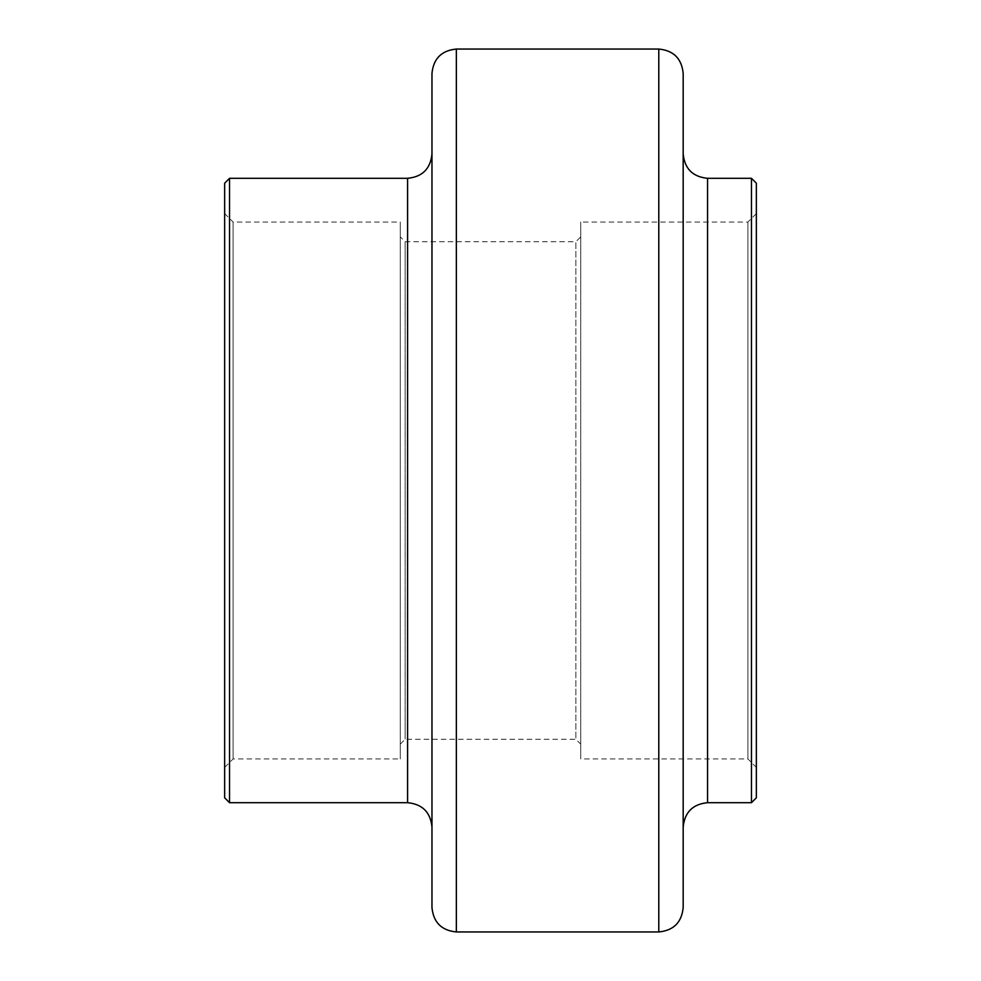 <?xml version="1.0" encoding="UTF-8"?>
<svg xmlns="http://www.w3.org/2000/svg" width="981" height="981" viewBox="0 0 981 981"><rect width="100%" height="100%" fill="white"/><g stroke="black" fill="none" stroke-linecap="round" stroke-linejoin="round"><path stroke-width="0.74" stroke-dasharray="4.91 3.68" d="M756.351 797.811L756.351 183.189M756.351 767.4L756.351 213.6L756.351 767.4L747.914 758.963L747.914 222.037L747.914 758.963L580.74 758.963L580.74 222.037L580.74 758.963M751.471 178.309L751.471 802.691M683.181 827.081L683.181 153.919L683.181 827.081M683.181 907.56L683.181 73.44M431.971 73.44L431.971 907.56M431.971 153.919L431.971 827.081L431.971 153.919M229.529 802.691L229.529 178.309M224.649 183.189L224.649 797.811M224.649 213.6L224.649 767.4L224.649 213.6L233.086 222.037L233.086 758.963L233.086 222.037L400.26 222.037L400.26 758.963L400.26 222.037M400.26 236.85L400.26 744.15L400.26 236.85L405.141 241.731L575.859 241.731L575.859 739.269L575.859 241.731L580.74 236.85L580.74 744.15L580.74 236.85M405.141 241.731L405.141 739.269L405.141 241.731M400.26 744.15L405.141 739.269L575.859 739.269L580.74 744.15M707.571 802.691L707.571 178.309M456.349 931.95L456.349 49.05M658.791 49.05L658.791 931.95M407.581 178.309L407.581 802.691M224.649 767.4L233.086 758.963L400.26 758.963M756.351 213.6L747.914 222.037L580.74 222.037"/><path stroke-width="1.47" d="M751.471 178.309L756.351 183.189L756.351 797.811L751.471 802.691L751.471 178.309L707.571 178.309L707.571 802.691L751.471 802.691M683.181 73.44L683.181 907.56C681.734 922.373 673.604 930.503 658.791 931.95L658.791 49.05C673.604 50.497 681.734 58.627 683.181 73.44M456.349 49.05L456.349 931.95C441.536 930.503 433.406 922.373 431.971 907.56L431.971 73.44C433.406 58.627 441.536 50.497 456.349 49.05L658.791 49.05M229.529 178.309L229.529 802.691L407.581 802.691L407.581 178.309L229.529 178.309L224.649 183.189L224.649 797.811L229.529 802.691M683.181 827.081C684.628 812.256 692.758 804.126 707.571 802.691M431.971 153.919C430.524 168.744 422.394 176.874 407.581 178.309M456.349 931.95L658.791 931.95M707.571 178.309C692.758 176.874 684.628 168.744 683.181 153.919M407.581 802.691C422.394 804.126 430.524 812.256 431.971 827.081"/></g></svg>
